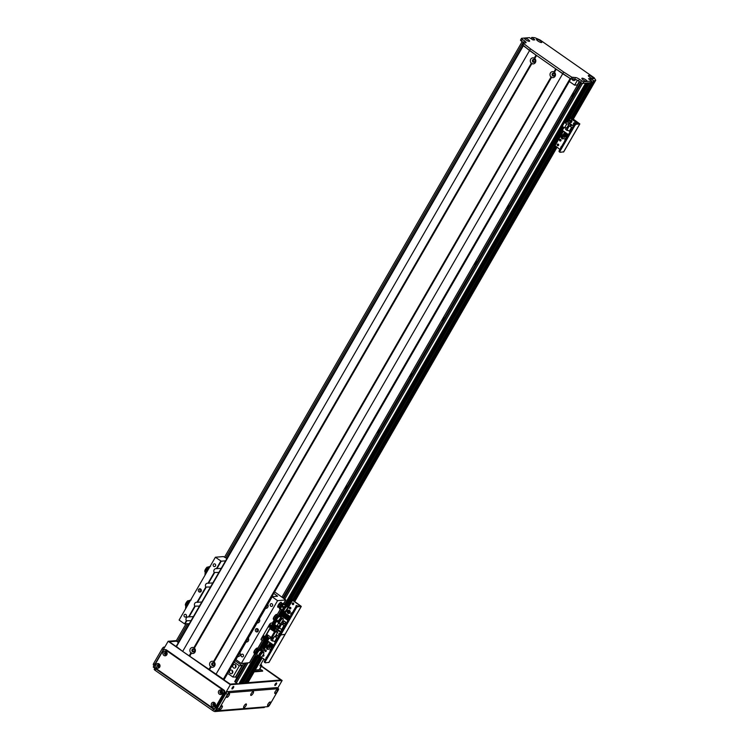 <?xml version="1.0" encoding="UTF-8"?>
<svg xmlns="http://www.w3.org/2000/svg" width="749" height="749" viewBox="0 0 749 749"><rect width="100%" height="100%" fill="white"/><g stroke="black" fill="none" stroke-linecap="round" stroke-linejoin="round"><path stroke-width="1.12" d="M235.832 676.974L232.892 677.03L227.715 673.407M235.907 665.505A1.376 1.264 -94.7 0 0 236.01 666.75M232.667 671.113A1.376 1.264 -94.7 0 0 232.77 672.359M412.427 373.723A3.174 2.902 -94.7 0 0 410.293 377.412M444.812 317.623A3.174 2.902 -94.7 0 0 442.687 321.312M477.207 261.523A3.174 2.902 -94.7 0 0 475.072 265.212M509.592 205.423A3.174 2.902 -94.7 0 0 507.466 209.111M541.986 149.323A3.174 2.902 -94.7 0 0 539.851 153.011M574.371 93.222A3.174 2.902 -94.7 0 0 572.245 96.911M236.778 677.948L235.701 677.199L243.725 663.305M281.998 597.028L579.529 81.688M315.254 542.023A3.174 2.902 -94.7 0 0 313.129 545.712M347.648 485.923A3.174 2.902 -94.7 0 0 345.514 489.612M380.033 429.823A3.174 2.902 -94.7 0 0 377.908 433.512M379.565 430.638A3.174 2.902 -94.7 0 0 378.985 431.649M347.171 486.738A3.174 2.902 -94.7 0 0 346.59 487.749M314.786 542.838A3.174 2.902 -94.7 0 0 314.206 543.849M176.511 640.582A2.004 0.487 30 0 0 176.333 640.667A2.004 0.487 30 0 0 177.26 641.734L178.402 642.539M244.614 682.845L246.215 683.416A93.531 22.854 30 0 0 247.882 682.751L247.882 682.732M242.002 683.238L244.193 683.537M240.251 683.388L241.693 683.762M234.812 681.515L236.338 683.013A2.004 0.487 30 0 0 238.706 684.034L239.933 683.903M573.903 94.037A3.174 2.902 -94.7 0 0 573.322 95.039M541.518 150.137A3.174 2.902 -94.7 0 0 540.928 151.148M509.123 206.237A3.174 2.902 -94.7 0 0 508.543 207.248M476.738 262.337A3.174 2.902 -94.7 0 0 476.149 263.348M444.344 318.437A3.174 2.902 -94.7 0 0 443.764 319.449M411.959 374.537A3.174 2.902 -94.7 0 0 411.37 375.549M591.701 81.884L593.105 82.577L591.701 81.884M594.781 81.894L595.755 80.218L594.772 81.903A93.531 22.854 -150 0 1 593.114 82.577L594.079 80.892A93.531 22.854 30 0 0 595.745 80.227L594.182 77.774L539.973 39.903L534.926 37.74A93.531 22.854 30 0 0 531.893 37.45L534.833 39.837L533.073 39.978L529.44 37.647L524.834 38.021A3.043 0.74 -150 0 1 528.279 39.622A3.043 0.74 -150 0 1 529.431 41.298A3.043 0.74 -150 0 1 529.337 41.317A3.043 0.74 -150 0 1 526.5 40.249A3.043 0.74 -150 0 1 524.337 38.358A3.043 0.74 -150 0 1 524.469 38.059L524.834 38.021M284.592 604.555L585.596 83.195L586.832 83.083L285.303 605.351M587.656 82.905L588.583 82.942L565.832 122.33M589.407 82.755L590.849 82.493M214.083 665.075A1.086 0.992 85.3 0 1 212.707 663.577A1.086 0.992 85.3 0 1 213.933 663.174M194.394 651.321A1.086 0.992 85.3 0 1 193.008 649.814A1.086 0.992 85.3 0 1 194.234 649.411M234.194 662.191L239.371 665.805L242.067 665.589L235.055 660.684M232.405 670.673A1.835 1.676 -94.7 0 0 232.583 672.845M229.718 670.87A1.835 1.676 85.3 0 1 232.817 671.731A1.835 1.676 85.3 0 1 229.709 672.808A1.835 1.676 85.3 0 1 229.718 670.87M235.645 665.065A1.835 1.676 -94.7 0 0 235.823 667.228M232.958 665.262A1.835 1.676 85.3 0 1 236.057 666.123A1.835 1.676 85.3 0 1 232.948 667.2A1.835 1.676 85.3 0 1 232.958 665.262M239.371 665.805L232.892 677.03M242.067 665.589L235.589 676.806M554.503 75.452A1.086 0.992 85.3 0 1 552.977 74.619A1.086 0.992 85.3 0 1 554.354 73.552M534.814 61.699A1.086 0.992 85.3 0 1 533.279 60.866A1.086 0.992 85.3 0 1 534.655 59.789M579.286 81.51L577.301 84.946L574.605 85.161L569.427 81.547M574.82 79.254A2.2 2.013 -94.7 0 0 575.307 79.843M575.578 79.441A2.2 2.013 85.3 0 1 572.096 79.422M574.605 85.161L577.423 80.283M593.32 78.757A3.043 0.74 -150 0 1 590.484 77.681A3.043 0.74 -150 0 1 588.321 75.799A3.043 0.74 -150 0 1 591.336 76.464A3.043 0.74 -150 0 1 593.423 78.739A3.043 0.74 -150 0 1 593.32 78.757M541.499 42.553A3.043 0.74 -150 0 1 538.653 41.476A3.043 0.74 -150 0 1 536.499 39.594A3.043 0.74 -150 0 1 539.505 40.259A3.043 0.74 -150 0 1 541.593 42.534A3.043 0.74 -150 0 1 541.499 42.553M586.823 81.51L586.664 81.501A3.043 0.74 -150 0 1 583.836 80.321A3.043 0.74 -150 0 1 581.87 78.551A3.043 0.74 -150 0 1 584.8 79.169A3.043 0.74 -150 0 1 587.019 81.472L591.663 81.079L588.527 78.72L590.287 78.579L594.079 80.892M524.469 38.059L521.679 38.283A2.004 0.487 30 0 0 521.501 38.368A2.004 0.487 30 0 0 522.428 39.435L524.497 40.886A3.342 0.815 -150 0 1 526.041 42.665A3.342 0.815 -150 0 1 525.742 42.805L523.448 42.993L523.776 43.629L530.526 48.882L563.697 72.054L571.815 77.194L575.494 77.559A3.342 0.815 -150 0 1 579.436 79.263L581.514 80.705A2.004 0.487 30 0 0 583.874 81.725L586.664 81.501M590.689 82.736L582.9 83.411A2.004 0.487 -150 0 1 580.541 82.39L578.462 80.939A3.342 0.815 30 0 0 574.53 79.244L570.841 78.879L562.724 73.739L529.552 50.567L522.474 44.668M524.038 42.946A3.342 0.815 30 0 0 523.532 42.562L521.454 41.12A2.004 0.487 -150 0 1 520.527 40.053L521.501 38.368M249.501 662.659L241.3 663.502L235.738 659.513L223.979 679.568L182.662 651.405L530.526 48.882M215.834 674.577L563.697 72.054M591.663 81.079L590.661 82.783L591.626 81.098M291.005 615.144A1.667 1.526 85.3 0 1 292.419 612.691A1.667 1.526 -94.7 0 0 291.286 614.657M288.796 610.163A1.667 1.526 -94.7 0 0 289.067 613.459M287.419 610.922A1.667 1.526 85.3 0 1 290.238 611.699A1.667 1.526 85.3 0 1 287.41 612.682A1.667 1.526 85.3 0 1 287.419 610.922M296.773 605.52A0.824 0.749 -94.7 0 0 296.323 606.493M296.005 606.793A0.824 0.749 85.3 0 1 296.548 605.51A0.824 0.749 85.3 0 1 297.344 606.11M279.443 626.604A0.824 0.749 -94.7 0 0 279.564 628.083M279.517 628.168A0.824 0.749 85.3 0 1 278.637 627.419A0.824 0.749 85.3 0 1 279.377 626.529M282.317 630.19A0.824 0.749 85.3 0 1 282.401 629.403M292.69 603.544A1.507 0.487 -55.1 0 0 293.131 602.992A0.824 0.749 -94.7 0 0 293.271 604.555M293.627 604.237A0.824 0.749 85.3 0 1 292.241 603.853A0.824 0.749 85.3 0 1 293.636 603.376A0.824 0.749 85.3 0 1 293.627 604.237M290.294 607.299A0.824 0.749 -94.7 0 0 290.425 608.862M290.781 608.544A0.824 0.749 85.3 0 1 289.395 608.16A0.824 0.749 85.3 0 1 290.781 607.682A0.824 0.749 85.3 0 1 290.781 608.544M294.029 599.556A2.004 0.646 124.9 0 0 293.936 599.406A2.004 0.646 124.9 0 0 293.758 599.369L291.876 599.565L292.522 600.314L300.368 605.857L296.978 606.138A2.004 0.646 124.9 0 0 295.19 607.888L296.024 608.469A2.004 0.646 -55.1 0 1 297.802 606.718L301.295 606.39L292.953 600.277L294.582 599.949A2.004 0.646 -55.1 0 1 294.76 599.986A2.004 0.646 -55.1 0 1 294.526 601.381M287.934 612.794L289.367 610.323M290.247 608.797L290.827 607.785M292.85 604.284L293.486 603.179M279.677 626.979A2.004 0.646 -55.1 0 1 279.115 627.587M268.891 662.359L265.418 662.818A2.004 0.646 -55.1 0 1 265.24 662.781A2.004 0.646 -55.1 0 1 265.577 661.198L279.826 636.519A2.004 0.646 -55.1 0 1 281.605 634.768A2.004 0.646 -55.1 0 1 281.437 634.731A2.004 0.646 -55.1 0 1 281.774 633.148L296.024 608.469M281.774 633.148L280.941 632.568A2.004 0.646 124.9 0 0 280.603 634.15A2.004 0.646 124.9 0 0 280.781 634.188M280.941 632.568L295.19 607.888M268.788 662.547L284.985 634.497L281.605 634.768L285.088 634.309M273.741 630.986L276.643 625.949M531.331 63.234A3.043 2.781 85.3 0 1 534.262 58.16L534.777 58.525A3.043 2.781 85.3 0 1 531.846 63.599L531.331 63.234L193.841 647.782L194.365 648.147A3.043 2.781 85.3 0 1 191.435 653.222L190.911 652.856A3.043 2.781 85.3 0 1 193.841 647.782M534.842 61.643A1.507 1.376 -94.7 0 0 533.55 59.33A1.507 1.376 -94.7 0 0 533.794 62.326A1.507 1.376 -94.7 0 0 534.842 61.643M533.85 59.34A1.507 1.376 -94.7 0 0 534.093 62.27M194.422 651.265A1.507 1.376 -94.7 0 0 193.139 648.952A1.507 1.376 -94.7 0 0 191.884 650.563A1.507 1.376 -94.7 0 0 194.422 651.265M193.439 648.962A1.507 1.376 -94.7 0 0 193.673 651.892M210.609 666.619A3.043 2.781 85.3 0 1 213.54 661.545L214.055 661.901A3.043 2.781 85.3 0 1 211.124 666.975L210.609 666.619L208.831 669.69M214.12 665.028A1.507 1.376 -94.7 0 0 212.828 662.715A1.507 1.376 -94.7 0 0 213.072 665.711A1.507 1.376 -94.7 0 0 214.12 665.028M213.128 662.725A1.507 1.376 -94.7 0 0 213.371 665.646M551.03 76.997A3.043 2.781 85.3 0 1 553.951 71.923L554.475 72.288A3.043 2.781 85.3 0 1 551.545 77.353L551.03 76.997L213.54 661.545M554.532 75.406A1.507 1.376 -94.7 0 0 553.249 73.093A1.507 1.376 -94.7 0 0 553.492 76.089A1.507 1.376 -94.7 0 0 554.532 75.406M553.548 73.102A1.507 1.376 -94.7 0 0 553.783 76.023M534.262 58.16L536.031 55.089L523.354 45.745L176.464 646.584L523.111 45.558M189.141 655.927L190.911 652.856M534.505 58.6L536.387 55.332M189.534 656.105L191.463 652.763M534.777 58.525L536.556 55.454L555.73 68.852L553.951 71.923M189.656 656.293L191.435 653.222M554.194 72.353L556.076 69.095M213.783 661.976L551.573 76.904M554.475 72.288L556.245 69.208L570.176 78.458L223.286 679.296M214.055 661.901L551.545 77.353M182.662 651.405L176.464 646.584M209.355 670.046L211.124 666.975M209.224 669.859L211.152 666.516M194.365 648.147L531.846 63.599M194.085 648.222L531.874 63.141M269.921 628.317L274.434 631.473L277.842 631.959L275.248 632.165L269.715 628.58L263.217 639.796L261.326 639.955A2.004 0.646 -55.1 0 1 261.148 639.918A2.004 0.646 -55.1 0 1 261.485 638.335L269.266 624.872A2.004 0.646 -55.1 0 1 271.044 623.121L272.627 622.756M263.826 637.081A1.507 0.487 -55.1 0 1 262.356 638.363A1.507 0.487 -55.1 0 1 262.815 636.847A1.507 0.487 -55.1 0 1 264.079 635.892A1.507 0.487 -55.1 0 1 263.826 637.081M270.295 625.855A1.507 0.487 -55.1 0 1 268.835 627.138A1.507 0.487 -55.1 0 1 269.294 625.63A1.507 0.487 -55.1 0 1 270.558 624.675A1.507 0.487 -55.1 0 1 270.295 625.855M266.475 634.188L271.222 637.436L273.834 637.633M269.715 628.58L272.936 622.971M275.36 636.257L277.842 631.959M255.353 653.605L254.304 652.875L254.332 651.461L255.821 649.214L256.87 649.945L255.381 652.192L255.353 653.605L256.018 653.315M254.332 651.461L255.381 652.192M255.821 649.214L257.281 648.381L258.33 649.111L256.87 649.945M258.396 649.739L258.33 649.111M257.815 649.505A2.35 0.758 -55.1 0 1 258.321 649.542M256.345 650.9A2.35 0.758 -55.1 0 1 257.534 649.664M255.446 652.81A2.35 0.758 -55.1 0 1 256.055 651.33M258.031 656.424L256.458 653.297A3.324 1.077 -55.1 0 1 258.368 650.497A3.324 1.077 -55.1 0 1 260.137 649.608A3.324 1.077 -55.1 0 1 260.306 650.385M258.461 649.439A3.324 1.077 124.9 0 0 255.84 652.866L256.551 654.008L255.634 653.39A3.342 1.077 124.9 0 1 255.821 652.875L256.458 653.297M262.89 652.107L263.433 651.817L263.217 652.313A3.136 1.011 -55.1 0 1 263.714 652.323A3.136 1.011 -55.1 0 1 263.526 654.139A3.136 1.011 -55.1 0 1 261.701 656.723L260.231 657.528A3.136 1.011 -55.1 0 1 260.118 657.472A3.136 1.011 -55.1 0 1 260.483 655.291A3.136 1.011 -55.1 0 1 262.684 652.604L260.034 647.782L258.452 649.467L258.976 649.832L260.624 648.25M256.757 653.231A2.668 0.861 -55.1 0 1 258.227 650.975A2.668 0.861 -55.1 0 1 259.706 650.113L260.184 650.31A2.781 0.899 124.9 0 0 258.368 651.518A2.781 0.899 124.9 0 0 256.926 654.186M257.871 656.508L257.937 657.51L258.611 657.603A2.977 0.964 124.9 0 0 259.613 657.126A3.136 1.011 -55.1 0 1 259.491 657.042A3.136 1.011 -55.1 0 1 259.959 654.682A3.136 1.011 -55.1 0 1 262.29 652.023M258.246 657.706L258.845 657.07A292.775 232.143 61.3 0 1 258.695 656.62A5.009 1.62 124.9 0 0 259.042 656.508M258.574 656.021L258.695 656.62M258.845 657.07A5.346 1.723 124.9 0 0 259.36 656.864M255.353 655.862A1.498 0.487 -55.1 0 1 255.287 655.834A1.498 0.487 -55.1 0 1 255.212 655.412L257.338 656.807L256.551 654.008M257.843 657.491L257.338 656.807L257.937 657.51M258.414 656.424A5.009 1.62 124.9 0 0 258.845 656.264A2.874 0.927 -55.1 0 1 259.697 653.353A2.874 0.927 -55.1 0 1 262.103 651.536L262.281 651.658M255.212 655.412L255.634 653.39M262.684 652.604L260.352 648.362L258.976 649.832M263.433 651.817L260.306 647.66M261.963 651.48L260.231 650.338A2.781 0.899 124.9 0 0 260.184 650.31M259.285 656.695A3.005 0.974 -55.1 0 1 259.154 656.639A3.005 0.974 -55.1 0 1 259.903 653.877A3.005 0.974 -55.1 0 1 262.403 651.649M274.508 616.474L275.557 617.204L274.583 619.376L273.535 618.637L274.508 616.474L276.203 614.807L277.767 615.875M262.796 639.786L261.326 639.955A2.004 0.646 124.9 0 1 261.148 639.918A2.004 0.646 124.9 0 1 261.485 638.335L269.266 624.872A2.004 0.646 124.9 0 1 271.044 623.121L272.514 622.962L274.939 619.62M276.259 614.489A3.005 0.974 -55.1 0 1 276.203 614.807L277.252 615.538L275.557 617.204M277.973 616.024L277.252 615.538M274.883 619.47A2.35 0.758 -55.1 0 1 275.042 618.543M275.229 618.131A2.35 0.758 -55.1 0 1 276.315 616.586M276.634 616.268A2.35 0.758 -55.1 0 1 277.617 615.781M282.036 618.374L280.032 616.296L279.152 615.903L279.62 616.652A2.781 0.899 124.9 0 0 278.038 617.579A2.781 0.899 124.9 0 0 276.512 619.985M276.306 621.202L276.175 621.436A3.324 1.077 -55.1 0 1 275.763 621.389A3.324 1.077 -55.1 0 1 275.576 620.743M275.969 619.47A3.324 1.077 -55.1 0 1 279.152 615.903L278.534 615.472A3.324 1.077 124.9 0 0 275.801 618.178L276.344 618.534L275.894 619.367M274.977 620.153A3.324 1.077 124.9 0 0 275.145 620.958L275.763 621.389M276.147 619.695A2.668 0.861 -55.1 0 1 277.607 617.363A2.668 0.861 -55.1 0 1 279.134 616.455L279.611 616.652A2.781 0.899 124.9 0 1 279.667 616.68L281.399 617.813M279.152 615.903L278.534 615.472M276.175 621.436L276.83 621.483M278.965 615.5L280.032 616.296L278.965 615.509A3.342 1.077 124.9 0 0 278.965 615.5A3.342 1.077 124.9 0 0 278.544 615.453M281.849 621.97L281.98 622.091A3.136 1.011 -55.1 0 1 279.546 623.814A3.136 1.011 -55.1 0 1 279.742 621.988L280.192 621.155L279.695 620.799C277.177 620.827 276.063 620.069 276.344 618.534L275.932 618.917M279.911 621.221C276.802 620.93 275.435 619.91 275.819 618.168L274.892 619.432M279.461 622.054C276.353 621.764 274.986 620.743 275.37 619.002M281.98 622.091L283.216 619.798A3.136 1.011 -55.1 0 0 283.141 618.665A3.136 1.011 -55.1 0 0 280.192 621.155M279.546 623.814L278.928 623.383A3.136 1.011 -55.1 0 1 278.918 622.035M279.489 620.846A3.136 1.011 -55.1 0 1 282.523 618.234L283.141 618.665M278.759 623.102L278.591 622.981A3.005 0.974 -55.1 0 1 278.497 621.97M278.974 620.837A3.005 0.974 -55.1 0 1 282.027 618.056L282.204 618.178M278.431 622.709L278.253 622.578A2.874 0.927 -55.1 0 1 278.104 621.885M278.497 620.762A2.874 0.927 -55.1 0 1 281.54 617.869L281.718 618M189.956 600.333A2.977 0.964 -55.1 0 1 190.667 600.043A3.314 1.067 124.9 0 0 190.134 600.38L190.377 600.539M189.75 601.625L189.591 601.513A292.775 250.138 69.1 0 0 189.469 601.054L189.74 600.501M186.276 605.857L185.958 608.197M186.454 605.857A3.136 1.011 124.9 0 1 186.145 605.801A3.136 1.011 124.9 0 1 186.426 603.788A3.136 1.011 124.9 0 1 188.458 601.129L188.842 601.513A3.005 0.974 124.9 0 0 186.904 604.059A3.005 0.974 124.9 0 0 186.632 605.978L186.389 607.448M185.771 605.538L185.546 608.909M188.458 601.129L187.784 600.735A3.136 1.011 124.9 0 0 185.789 603.385A3.136 1.011 124.9 0 0 185.518 605.37L186.145 605.801M188.139 600.941L189.347 600.38M188.392 601.25A3.005 0.974 124.9 0 0 186.473 603.788A3.005 0.974 124.9 0 0 186.22 605.688L186.632 605.978A3.005 0.974 124.9 0 0 186.941 606.035M188.842 601.513L188.785 601.634A2.874 0.927 124.9 0 0 186.95 604.059A2.874 0.927 124.9 0 0 186.707 605.866L187.119 606.156A2.874 0.927 124.9 0 0 187.128 606.166A2.874 0.927 124.9 0 1 187.381 604.331A2.874 0.927 124.9 0 1 189.225 601.896L188.785 601.634M189.478 602.093L189.216 601.924A2.837 0.918 124.9 0 0 187.39 604.34A2.837 0.918 124.9 0 0 187.147 606.138M189.469 601.072L188.917 600.651M277.991 606.297L279.152 604.059L280.201 604.789L279.04 607.027L277.991 606.297L279.461 607.757M279.04 607.027L279.546 607.814M279.152 604.059L280.809 602.608L281.858 603.338L280.201 604.789M282.233 603.863L281.858 603.338M279.321 607.392A2.35 0.758 -55.1 0 1 279.583 606.166M279.808 605.744A2.35 0.758 -55.1 0 1 280.95 604.256M281.259 603.975A2.35 0.758 -55.1 0 1 282.139 603.713M281.839 605.136A3.324 1.077 -55.1 0 1 283.993 603.825A3.324 1.077 -55.1 0 1 284.058 603.881L284.817 605.033M284.058 603.881L283.89 604.462M284.648 608.609L285.378 607.963A3.136 1.011 -55.1 0 1 287.569 606.54A3.136 1.011 -55.1 0 1 287.213 608.703L285.594 610.912A3.136 1.011 -55.1 0 1 283.974 611.69A3.136 1.011 -55.1 0 1 284.789 608.768L280.454 605.726A3.324 1.077 124.9 0 0 279.508 608.778L280.135 609.218A3.324 1.077 -55.1 0 1 281.184 605.978M283.927 603.788L283.431 603.441A3.324 1.077 124.9 0 0 283.375 603.394A3.324 1.077 124.9 0 0 281.175 604.743M280.969 604.715L280.454 605.726L280.978 606.091L281.568 605.276M280.819 609.012L280.135 609.218L281.914 609.855M281.755 606.344A2.781 0.899 124.9 0 0 280.866 609.068L280.519 608.694A2.668 0.861 -55.1 0 1 281.362 606.091M282.027 605.258A2.668 0.861 -55.1 0 1 283.562 604.331L284.04 604.527A2.781 0.899 124.9 0 0 282.401 605.529M280.313 609.349L279.564 608.853A3.342 1.077 124.9 0 1 279.499 608.797L280.135 609.218M284.789 608.768L280.912 605.913M285.238 607.804L281.044 604.911M562.49 126.487L285.828 605.698L284.096 604.555A2.781 0.899 124.9 0 0 284.04 604.527M280.866 609.068A2.781 0.899 124.9 0 0 280.912 609.106L282.579 610.341M283.974 611.69L283.356 611.259A3.136 1.011 -55.1 0 1 284.18 608.3M284.835 607.43A3.136 1.011 -55.1 0 1 286.951 606.11L287.569 606.54M283.188 610.978L283.019 610.856A3.005 0.974 -55.1 0 1 283.843 607.982M284.48 607.139A3.005 0.974 -55.1 0 1 286.455 605.932L286.633 606.053M282.86 610.585L282.682 610.463A2.874 0.927 -55.1 0 1 283.487 607.682M284.133 606.849A2.874 0.927 -55.1 0 1 285.968 605.754L286.146 605.875M273.872 593.451L277.598 596.204L272.009 596.681L277.579 600.67L285.79 599.958L274.743 591.953M226.9 558.539L223.474 556.563L215.384 557.228L179.105 620.06L184.554 623.861L186.351 620.743A2.509 2.294 85.3 0 1 188.579 616.886L193.382 616.596M278.591 607.139A3.005 0.974 -55.1 0 1 277.851 607.252A3.005 0.974 -55.1 0 1 278.778 604.228A3.005 0.974 -55.1 0 1 281.296 602.318A3.005 0.974 -55.1 0 1 281.446 603.048M274.303 619.18A3.005 0.974 -55.1 0 1 273.422 619.376A3.005 0.974 -55.1 0 1 274.349 616.352A3.005 0.974 -55.1 0 1 276.868 614.442A3.005 0.974 -55.1 0 1 277.036 614.957L280.351 609.377M256.823 648.147A3.005 0.974 -55.1 0 1 256.729 648.615M254.52 653.025A3.005 0.974 -55.1 0 1 253.986 653.034A3.005 0.974 -55.1 0 1 254.913 650.01A3.005 0.974 -55.1 0 1 257.431 648.1A3.005 0.974 -55.1 0 1 257.609 648.606M222.322 566.469L223.642 564.194M241.3 663.502L277.579 600.67M189.291 623.674L184.554 623.861M200.535 588.976A1.667 1.526 -94.7 0 0 200.76 591.794M201.135 591.354A1.667 1.526 85.3 0 1 198.316 590.577A1.667 1.526 85.3 0 1 201.144 589.603A1.667 1.526 85.3 0 1 201.135 591.354M257.544 628.804A1.667 1.526 -94.7 0 0 257.778 631.622M258.143 631.182A1.667 1.526 85.3 0 1 255.325 630.405A1.667 1.526 85.3 0 1 258.152 629.422A1.667 1.526 85.3 0 1 258.143 631.182M215.487 565.954A1.376 1.264 85.3 0 1 213.156 565.308A1.376 1.264 85.3 0 1 215.487 564.503A1.376 1.264 85.3 0 1 215.487 565.954M243.341 656.274A1.376 1.264 85.3 0 1 241.019 655.628A1.376 1.264 85.3 0 1 243.35 654.823A1.376 1.264 85.3 0 1 243.341 656.274M272.496 605.782A1.376 1.264 85.3 0 1 270.164 605.136A1.376 1.264 85.3 0 1 272.505 604.331A1.376 1.264 85.3 0 1 272.496 605.782M186.332 616.446A1.376 1.264 85.3 0 1 184.001 615.8A1.376 1.264 85.3 0 1 186.342 614.995A1.376 1.264 85.3 0 1 186.332 616.446M218.895 572.405L214.205 572.489A2.509 2.294 85.3 0 1 216.433 568.641L221.236 568.351M248.247 637.848L248.312 638.139A2.509 2.294 85.3 0 1 246.084 641.996L259.323 619.067A2.509 2.294 85.3 0 1 257.094 622.925L258.461 622.7M199.459 606.072L194.777 606.156A2.509 2.294 85.3 0 1 196.996 602.299L201.799 602.009M235.738 659.513L239.886 652.725A2.509 2.294 85.3 0 1 237.658 656.583L239.025 656.367M239.82 652.435L245.906 641.902L247.451 641.781M191.042 620.659L186.351 620.743M259.257 618.777L267.739 604.48A2.509 2.294 85.3 0 1 265.521 608.338L266.887 608.113M210.469 586.991L205.788 587.076A2.509 2.294 85.3 0 1 208.016 583.228L212.81 582.937M272.14 596.869L267.739 604.48M265.521 608.338L259.323 619.067M257.094 622.925L248.312 638.139M246.084 641.996L239.886 652.725M237.658 656.583L235.86 659.7M267.674 604.19L224.138 679.558M184.947 624.029L186.688 621.005M208.465 583.293L214.542 572.76M189.029 616.951L195.115 606.418M197.455 602.365L206.125 587.347M208.016 583.228L214.205 572.489M188.579 616.886L194.777 606.156M196.996 602.299L205.788 587.076M215.384 557.228L221.217 561.198L225.571 560.842M216.433 568.641L220.824 561.029M216.882 568.706L221.217 561.198M279.611 628.018A1.17 1.067 85.3 0 1 277.776 628.008A1.17 1.067 85.3 0 1 278.591 626.248A1.17 1.067 85.3 0 1 279.752 627.372M278.946 626.286A1.17 1.067 -94.7 0 0 279.124 628.486M281.858 630.995A1.17 1.067 85.3 0 1 281.427 629.282M282.027 629.432A1.17 1.067 -94.7 0 0 282.13 630.518M283.927 625.565L281.699 624.001L279.452 627.905L281.68 629.46L283.927 625.565L285.041 625.471M281.68 629.46L282.794 629.366M281.287 631.978L275.838 628.177L277.055 626.08M276.4 621.473L274.63 624.535L276.858 626.089L279.283 625.892L280.229 626.557M283.384 616.071L281.839 616.193L281.25 617.204M285.491 624.694L281.905 622.194M281.839 616.193L287.934 620.462M285.641 622.082L283.983 620.921L282.944 622.719L284.601 623.88L285.641 622.082L284.002 621.015L282.944 622.719M285.2 614.377L284.545 614.068L283.309 616.202L283.908 616.614M284.742 617.195L285.219 617.532M286.052 618.112L286.539 618.449M287.373 619.03L287.85 619.367M285.8 618.412L287.897 614.929L287.036 614.395L285.023 617.869L285.8 618.412L287.897 614.929M290.2 616.539L289.666 616.23L287.663 619.704L288.168 620.06M287.12 619.329L289.208 615.847L288.356 615.313L289.133 615.856L287.12 619.329L286.343 618.786L288.356 615.313M284.489 617.494L286.577 614.011L285.715 613.468L283.712 616.951L284.489 617.494L286.577 614.011M289.142 617.139L288.665 616.792M287.831 616.212L287.344 615.875M286.511 615.294L286.034 614.957M284.545 614.068L285.135 614.48M285.968 615.06L286.455 615.397M287.288 615.978L287.766 616.324M288.599 616.904L289.086 617.242M285.715 613.468L286.493 614.011M287.036 614.395L287.813 614.938M289.666 616.23L290.172 616.586M281.877 622.232L284.124 623.805L281.699 624.001M278.637 623.018L276.858 626.089M280.706 623.44L279.283 625.892M284.657 623.777L285.556 622.101M283.028 622.7L284.583 623.786M261.27 671.273L261.635 670.645A2.004 0.487 -150 0 0 260.708 669.578L259.837 668.969M254.491 671.291L261.457 670.73L261.129 671.291M255.231 670.018L259.22 669.69A3.005 0.73 30 0 0 259.491 669.569L261.766 665.646A3.005 0.73 -150 0 1 261.495 665.767L259.884 665.898L263.863 659.017M288.608 612.205L289.554 612.12L288.908 611.68M260.783 664.344A3.005 0.73 -150 0 1 261.766 665.646M289.554 612.12L288.805 613.412M270.277 651.05A1.667 1.526 85.3 0 1 271.69 648.597A1.667 1.526 -94.7 0 0 270.558 650.563M268.067 646.069A1.667 1.526 -94.7 0 0 268.339 649.364M266.691 646.827A1.667 1.526 85.3 0 1 269.509 647.604A1.667 1.526 85.3 0 1 266.681 648.587A1.667 1.526 85.3 0 1 266.691 646.827M265.68 649.935A0.824 0.749 -94.7 0 0 265.801 651.499M266.157 651.181A0.824 0.749 85.3 0 1 264.772 650.797A0.824 0.749 85.3 0 1 266.167 650.319A0.824 0.749 85.3 0 1 266.157 651.181M280.482 633.626A0.824 0.749 -94.7 0 0 280.126 634.543M279.808 634.843A0.824 0.749 85.3 0 1 280.416 633.551M262.871 655.291A0.824 0.749 -94.7 0 0 263.47 656.171M263.292 654.589A0.824 0.749 85.3 0 1 263.255 656.227A0.824 0.749 85.3 0 1 262.524 655.778M266.129 658.24A0.824 0.749 85.3 0 1 266.766 657.116M276.128 631.454A0.824 0.749 85.3 0 1 276.793 631.023M265.633 651.433L266.213 650.422M267.206 648.7L268.638 646.228M263.667 654.776A2.004 0.646 -55.1 0 1 262.918 655.637M265.577 661.198L264.743 660.627A2.004 0.646 124.9 0 0 264.406 662.2A2.004 0.646 124.9 0 0 264.584 662.238M264.743 660.627L279.002 635.938L279.826 636.519M280.688 634.206A2.004 0.646 124.9 0 0 279.002 635.938M301.173 606.447L284.985 634.497L301.295 606.39M260.821 656.892L265.155 659.925M279.283 635.489A1.17 1.067 85.3 0 1 279.63 633.27A1.17 1.067 85.3 0 1 280.501 633.645M279.986 633.308A1.17 1.067 -94.7 0 0 279.592 635.096M275.07 631.538A1.17 1.067 85.3 0 1 277.064 631.416M276.353 630.77A1.17 1.067 -94.7 0 0 275.772 631.482M281.184 632.156L276.222 628.683L275.52 628.739L274.087 631.229M273.685 645.142L267.58 640.882L269.228 638.036M268.339 635.424L267.524 636.847L269.752 638.41L270.567 636.978M275.894 635.33L277.018 636.116L274.593 636.322L272.336 640.217L274.565 641.771L276.821 637.876L277.935 637.783M274.565 641.771L275.679 641.687M275.52 628.739L280.959 632.54M271.803 638.242L270.829 639.918L272.486 641.078L272.795 640.535M273.067 638.963L272.009 638.223M267.908 643.063L268.638 641.621M272.374 646.19L271.887 645.853M271.054 645.264L270.576 644.926M269.743 644.346L269.256 644.009M271.906 648.222L271.4 647.876L273.179 644.786M272.692 644.449L270.857 647.492L270.08 646.949L271.859 643.868M270.857 647.492L272.636 644.412M271.381 643.531L269.546 646.574L268.769 646.031L270.548 642.951M269.546 646.574L271.325 643.494M270.061 642.614L268.226 645.657L266.934 644.749L268.713 641.668M268.226 645.657L270.005 642.576M273.123 638.869L272.177 638.214L269.752 638.41M276.821 637.876L274.593 636.322M276.231 634.749L278.694 636.472M272.177 638.214L272.449 637.745M273.029 639.019L271.906 638.232L270.913 639.899L272.467 640.985L272.748 640.498M565.027 140.531A1.667 1.526 85.3 0 1 566.441 138.078A1.667 1.526 -94.7 0 0 565.298 140.044M562.817 135.55A1.667 1.526 -94.7 0 0 563.079 138.846M561.441 136.309A1.667 1.526 85.3 0 1 564.259 137.086A1.667 1.526 85.3 0 1 561.432 138.069A1.667 1.526 85.3 0 1 561.441 136.309M560.421 139.417A0.824 0.749 -94.7 0 0 560.552 140.981M560.907 140.662A0.824 0.749 85.3 0 1 559.522 140.278A0.824 0.749 85.3 0 1 560.917 139.801A0.824 0.749 85.3 0 1 560.907 140.662M575.232 123.108A0.824 0.749 -94.7 0 0 574.876 124.025M574.558 124.325A0.824 0.749 85.3 0 1 575.166 123.033M558.089 144.089A0.824 0.749 -94.7 0 0 558.22 145.652M558.576 145.334A0.824 0.749 85.3 0 1 557.19 144.95A0.824 0.749 85.3 0 1 558.576 144.463A0.824 0.749 85.3 0 1 558.576 145.334M560.87 147.722A0.824 0.749 85.3 0 1 561.516 146.598M571.599 120.57A0.824 0.749 -94.7 0 0 571.721 122.059M571.665 122.134A0.824 0.749 85.3 0 1 570.794 121.385A0.824 0.749 85.3 0 1 571.534 120.505M572.582 117.087A2.004 0.646 124.9 0 0 572.489 116.938A2.004 0.646 124.9 0 0 572.311 116.9L570.429 117.097L571.075 117.846L578.921 123.388L575.532 123.669A2.004 0.646 124.9 0 0 573.743 125.42L574.577 126.001A2.004 0.646 -55.1 0 1 576.356 124.25L579.848 123.922L571.506 117.818L573.135 117.481A2.004 0.646 -55.1 0 1 573.313 117.518A2.004 0.646 -55.1 0 1 573.079 118.913M560.374 140.915L560.964 139.904M561.956 138.181L563.379 135.709M571.403 121.815L571.861 121.029M558.417 144.257A2.004 0.646 -55.1 0 1 557.668 145.119M563.641 151.841L560.158 152.3A2.004 0.646 -55.1 0 1 559.99 152.262A2.004 0.646 -55.1 0 1 560.327 150.68L574.577 126.001M560.327 150.68L559.494 150.109A2.004 0.646 124.9 0 0 559.157 151.682A2.004 0.646 124.9 0 0 559.334 151.719M559.494 150.109L573.743 125.42M571.627 120.608A1.507 0.487 -55.1 0 1 571.244 121.076M554.363 145.091L559.896 149.407M574.034 124.971A1.17 1.067 85.3 0 1 574.371 122.752A1.17 1.067 85.3 0 1 575.513 123.669L576.356 124.25M574.736 122.789A1.17 1.067 -94.7 0 0 574.333 124.577M571.749 122.012A1.17 1.067 85.3 0 1 569.774 121.469A1.17 1.067 85.3 0 1 571.759 120.786A1.17 1.067 85.3 0 1 571.749 122.012M571.103 120.252A1.17 1.067 -94.7 0 0 571.281 122.452M577.788 123.491L570.27 118.22L567.995 122.153L573.444 125.954M568.435 134.623L562.33 130.363L563.969 127.527M564.521 122.433L562.265 126.328L564.493 127.892L566.75 123.988L564.521 122.433L567.995 122.153M578.013 123.089L577.086 123.548M566.75 123.988L569.174 123.791L571.768 125.598L569.343 125.804L567.087 129.699L569.315 131.253L571.571 127.358L572.676 127.264M569.315 131.253L570.429 131.169M570.27 118.22L577.31 123.145M566.544 127.723L565.579 129.399L567.236 130.56L567.545 130.017M567.808 128.444L566.75 127.705M562.649 132.545L563.388 131.103M567.124 135.672L566.637 135.335M565.804 134.745L565.317 134.408M564.484 133.828L564.006 133.491M566.656 137.704L566.15 137.357L567.929 134.277M567.442 133.931L565.607 136.973L564.83 136.43L566.609 133.35M565.607 136.973L567.386 133.893M566.122 133.013L564.371 136.046L563.51 135.513L565.289 132.433M564.297 136.056L566.075 132.976M564.812 132.096L562.976 135.138L561.684 134.23L563.463 131.15M562.976 135.138L564.755 132.058M567.864 128.351L566.927 127.695L564.493 127.892M571.571 127.358L569.343 125.804M566.927 127.695L569.174 123.791M566.619 127.714L565.579 129.399M567.779 128.5L566.656 127.714M567.293 130.466L567.499 129.989M565.664 129.38L567.218 130.466M233.454 687.666A1.507 0.487 -55.1 0 1 231.993 688.949A1.507 0.487 -55.1 0 1 232.452 687.442A1.507 0.487 -55.1 0 1 233.707 686.487A1.507 0.487 -55.1 0 1 233.454 687.666M231.937 688.471A1.507 0.487 124.9 0 0 232.939 687.301A1.507 0.487 124.9 0 0 233.248 686.599M276.353 684.174A1.507 0.487 -55.1 0 1 274.883 685.447A1.507 0.487 -55.1 0 1 275.342 683.94A1.507 0.487 -55.1 0 1 276.606 682.985A1.507 0.487 -55.1 0 1 276.353 684.174M274.827 684.97A1.507 0.487 124.9 0 0 275.829 683.809A1.507 0.487 124.9 0 0 276.138 683.107M221.376 691.364A0.824 0.749 -94.7 0 0 221.507 692.975M221.938 692.638A0.824 0.749 85.3 0 1 220.665 692.6A0.824 0.749 85.3 0 1 221.854 691.627M158.797 664.962A0.824 0.749 -94.7 0 0 158.928 666.573M159.35 666.236A0.824 0.749 85.3 0 1 158.086 665.337A0.824 0.749 85.3 0 1 159.275 665.224M214.251 703.704A0.824 0.749 -94.7 0 0 214.383 705.315M214.813 704.978A0.824 0.749 85.3 0 1 213.54 704.94A0.824 0.749 85.3 0 1 214.729 703.966M165.922 652.622A0.824 0.749 -94.7 0 0 166.053 654.233M166.484 653.896A0.824 0.749 85.3 0 1 165.211 653.858A0.824 0.749 85.3 0 1 166.4 652.885M158.685 666.498L159.153 666.46M237.583 683.715L230.093 684.333L219.036 676.609M179.994 649.327L168.937 641.612L176.427 640.994M261.42 666.226L281.352 680.148L247.544 682.91M244.998 683.116L244.436 683.163M218.202 710.295L215.44 710.52L153.245 667.078L168.15 641.266L230.346 684.717L215.44 710.52M176.371 640.601L168.15 641.266M277.692 688.191L282.139 680.495L261.513 666.076M230.346 684.717L282.139 680.495M213.474 709.144L212.679 710.529A2.004 0.487 30 0 0 215.047 711.55L215.646 710.501M212.679 710.529L155.146 670.346L155.951 668.96M154.406 669.194A2.004 0.487 30 0 0 154.219 669.278A2.004 0.487 30 0 0 155.146 670.346M264.491 706.934L264.135 707.543A2.004 0.487 30 0 0 264.322 707.459A2.004 0.487 30 0 0 264.303 707.262M264.135 707.543L215.047 711.55M275.201 691.627A2.303 0.749 -55.1 0 1 277.167 689.623A2.303 0.749 -55.1 0 1 276.746 691.973A2.303 0.749 -55.1 0 1 274.686 693.181A2.303 0.749 -55.1 0 1 275.201 691.627M244.071 705.923A2.303 0.749 -55.1 0 1 246.037 703.929A2.303 0.749 -55.1 0 1 245.606 706.279A2.303 0.749 -55.1 0 1 243.556 707.477A2.303 0.749 -55.1 0 1 244.071 705.923M227.19 695.54A2.303 0.749 -55.1 0 1 229.147 693.546A2.303 0.749 -55.1 0 1 228.726 695.887A2.303 0.749 -55.1 0 1 226.666 697.094A2.303 0.749 -55.1 0 1 227.19 695.54M220.066 707.88A2.303 0.749 -55.1 0 1 222.022 705.886A2.303 0.749 -55.1 0 1 221.601 708.236A2.303 0.749 -55.1 0 1 219.541 709.434A2.303 0.749 -55.1 0 1 220.066 707.88M251.196 693.583A2.303 0.749 -55.1 0 1 253.162 691.58A2.303 0.749 -55.1 0 1 252.741 693.93A2.303 0.749 -55.1 0 1 250.681 695.138A2.303 0.749 -55.1 0 1 251.196 693.583M268.076 703.966A2.303 0.749 -55.1 0 1 270.043 701.972A2.303 0.749 -55.1 0 1 269.621 704.313A2.303 0.749 -55.1 0 1 267.562 705.521A2.303 0.749 -55.1 0 1 268.076 703.966M227.415 694.454A2.004 0.646 -55.1 0 1 229.194 692.703L227.64 691.617A2.004 0.646 124.9 0 0 225.861 693.368L227.415 694.454L218.998 709.041L217.444 707.955L225.861 693.368M277.018 687.807A2.004 0.646 124.9 0 0 276.915 687.657A2.004 0.646 124.9 0 0 276.737 687.61L278.291 688.696A2.004 0.646 -55.1 0 1 278.469 688.743A2.004 0.646 -55.1 0 1 278.132 690.316L269.706 704.903A2.004 0.646 -55.1 0 1 267.927 706.653L218.83 710.651A2.004 0.646 -55.1 0 1 218.661 710.614A2.004 0.646 -55.1 0 1 218.998 709.041M278.291 688.696L229.194 692.703M217.444 707.955A2.004 0.646 124.9 0 0 217.098 709.528A2.004 0.646 124.9 0 0 217.276 709.565M227.64 691.617L276.737 687.61M220.084 691.589A1.133 1.039 -94.7 0 0 221.058 693.34A1.133 1.039 -94.7 0 0 222.004 692.123A1.133 1.039 -94.7 0 0 220.084 691.589M218.708 690.999A2.303 2.107 85.3 0 1 222.359 691.196A2.303 2.107 85.3 0 1 220.421 694.548A2.303 2.107 85.3 0 1 218.708 690.999M221.049 691.074A1.133 1.039 -94.7 0 0 221.227 693.312M164.63 652.847A1.133 1.039 -94.7 0 0 165.604 654.598A1.133 1.039 -94.7 0 0 166.55 653.381A1.133 1.039 -94.7 0 0 164.63 652.847M163.254 652.257A2.303 2.107 85.3 0 1 166.905 652.454A2.303 2.107 85.3 0 1 164.967 655.806A2.303 2.107 85.3 0 1 163.254 652.257M165.595 652.332A1.133 1.039 -94.7 0 0 165.772 654.57M157.505 665.196A1.133 1.039 -94.7 0 0 158.479 666.938A1.133 1.039 -94.7 0 0 159.425 665.721A1.133 1.039 -94.7 0 0 157.505 665.196M156.129 664.597A2.303 2.107 85.3 0 1 159.78 664.794A2.303 2.107 85.3 0 1 157.842 668.145A2.303 2.107 85.3 0 1 156.129 664.597M158.46 664.681A1.133 1.039 -94.7 0 0 158.648 666.91M212.959 703.929A1.133 1.039 -94.7 0 0 213.933 705.68A1.133 1.039 -94.7 0 0 214.879 704.463A1.133 1.039 -94.7 0 0 212.959 703.929M211.583 703.339A2.303 2.107 85.3 0 1 215.235 703.536A2.303 2.107 85.3 0 1 213.296 706.887A2.303 2.107 85.3 0 1 211.583 703.339M213.924 703.414A1.133 1.039 -94.7 0 0 214.102 705.652M213.924 708.432L214.729 708.367A2.004 1.835 -94.7 0 0 216.124 707.449L215.309 707.515A2.004 1.835 85.3 0 1 212.791 708.114L155.258 667.93A2.004 1.835 85.3 0 1 154.678 665.159L163.095 650.572A2.004 1.835 85.3 0 1 165.623 649.973L166.428 649.907A2.004 1.835 -94.7 0 0 165.295 649.598L164.49 649.664M215.309 707.515L223.736 692.928L224.541 692.862L216.124 707.449M224.541 692.862A2.004 1.835 -94.7 0 0 223.96 690.101L223.155 690.166A2.004 1.835 85.3 0 1 223.736 692.928M223.155 690.166L165.623 649.973M166.428 649.907L223.96 690.101M261.382 666.301L280.688 679.998L247.919 682.676M178.655 648.288L169.33 641.781L176.586 641.181M237.227 683.547L230.243 684.118L220.646 677.62M259.95 668.782L261.551 670.336M254.173 671.853L262.478 671.179A2.004 0.487 30 0 0 262.656 671.095A2.004 0.487 30 0 0 261.729 670.027M154.884 664.251L153.695 663.417A2.004 0.646 124.9 0 0 153.358 665A2.004 0.646 124.9 0 0 153.526 665.037M153.695 663.417L162.112 648.831L163.301 649.664M164.537 647.529L163.891 647.08A2.004 0.646 124.9 0 0 162.112 648.831M163.891 647.08L164.836 647.005M209.392 566.675A2.977 0.964 -55.1 0 1 210.095 566.384A3.314 1.067 124.9 0 0 209.57 566.721L209.814 566.881M209.186 567.967L209.018 567.854A292.775 250.138 69.1 0 0 208.896 567.386L209.168 566.834M205.713 572.199L205.395 574.539M205.891 572.199A3.136 1.011 124.9 0 1 205.572 572.142A3.136 1.011 124.9 0 1 205.863 570.129A3.136 1.011 124.9 0 1 207.885 567.47L208.278 567.854A3.005 0.974 124.9 0 0 206.331 570.401A3.005 0.974 124.9 0 0 206.069 572.32L205.825 573.79M205.198 571.88L204.983 575.251M207.885 567.47L207.22 567.077A3.136 1.011 124.9 0 0 205.217 569.727A3.136 1.011 124.9 0 0 204.954 571.702L205.572 572.142M207.576 567.283L208.784 566.721M207.829 567.592A3.005 0.974 124.9 0 0 205.909 570.129A3.005 0.974 124.9 0 0 205.647 572.03L206.069 572.32A3.005 0.974 124.9 0 0 206.378 572.376M208.278 567.854L208.213 567.976A2.874 0.927 124.9 0 0 206.387 570.401A2.874 0.927 124.9 0 0 206.144 572.208L206.555 572.498A2.874 0.927 124.9 0 0 206.565 572.508M208.915 568.435L208.213 567.976M208.905 567.414L208.344 566.984M206.584 572.479A2.837 0.918 124.9 0 1 206.818 570.672A2.837 0.918 124.9 0 1 208.643 568.266A2.874 0.927 124.9 0 0 206.808 570.663A2.874 0.927 124.9 0 0 206.555 572.498M523.289 42.393L225.758 557.733M187.606 623.814L177.26 641.734M591.027 82.624L591.438 81.913L591.036 82.633M591.532 82.025L571.347 116.975M554.719 145.783L292.793 599.443M259.351 657.369L244.633 682.863M592.15 82.456L572.264 116.9M555.337 146.214L293.711 599.369M259.491 657.042L260.118 657.472L245.26 683.294M592.543 82.624L572.667 117.059M555.692 146.467L294.114 599.528M260.942 656.985L245.653 683.462M593.105 82.577L573.041 117.331L593.105 82.577M556.067 146.729L294.488 599.79L556.067 146.729M246.215 683.416L261.326 657.248L246.206 683.416M594.772 81.903L573.313 119.072L594.781 81.903M563.623 135.869L562.153 138.406L563.623 135.869M558.614 144.538L558.014 145.568L558.614 144.538M556.984 147.366L294.76 601.541L556.984 147.366M293.074 604.471L293.664 603.441L293.065 604.471M289.601 610.482L288.131 613.019L289.601 610.482M268.872 646.387L267.402 648.924L268.872 646.387M263.863 655.057L263.274 656.087L263.863 655.057M262.234 657.884L247.882 682.751L262.234 657.884M581.364 82.896L283.805 598.282M246.384 663.09L235.308 682.283M591.064 82.746L571.3 116.984L591.092 82.736M554.681 145.755L292.747 599.453L554.7 145.765M259.276 657.425L244.165 683.584M589.65 82.858L566.909 122.237M563.894 127.47L287.373 606.409M284.292 611.746L281.175 617.148M276.259 625.668L273.348 630.714M269.144 637.989L263.077 648.494M262.347 649.758L261.523 651.19M257.881 657.5L242.751 683.706M589.341 82.886L566.6 122.265M563.679 127.321L287.167 606.259M284.021 611.718L280.969 616.998M276.044 625.527L273.132 630.564M268.938 637.839L262.927 648.241M262.244 649.42L261.307 651.05M257.647 657.388L242.517 683.603M563.164 126.956L286.577 606.016L563.173 126.965M283.497 611.353L280.454 616.614L283.506 611.362M275.52 625.162L272.617 630.199L275.529 625.162M262.506 647.726L268.423 637.483L262.496 647.716M261.907 648.737L260.774 650.694L261.916 648.756M257.122 657.032L241.674 683.79L257.132 657.042M587.89 83.008L565.158 122.377M562.705 126.637L286.052 605.81M283.103 610.922L280.004 616.277M275.061 624.844L272.159 629.881M267.955 637.156L262.038 647.408M261.504 648.334L260.315 650.394M256.654 656.733L241 683.846M587.581 83.027L564.849 122.405M282.907 610.735L279.798 616.118M274.855 624.694L271.943 629.731M267.749 637.006L261.794 647.314M261.27 648.222L260.306 649.898M256.439 656.592L240.766 683.743M586.813 83.092L285.294 605.342M279.302 615.753L282.467 610.257L279.293 615.744M271.428 629.375L275.997 621.455L271.419 629.366M268.048 635.218L261.073 647.295L268.058 635.227M255.905 656.236L239.923 683.931L255.915 656.246M281.587 609.761L278.225 615.584M275.126 620.949L270.595 628.795M267.224 634.646L259.304 648.353M255.212 655.45L238.706 684.034M582.544 83.373L284.835 599.013M247.91 662.968L236.338 683.013M522.98 45.455L226.788 558.464M189.132 623.692L178.29 642.464M582.9 83.411L583.874 81.725M531.041 38.667L531.706 37.506L531.022 38.648M531.2 38.779L531.856 37.656M521.454 41.12L522.428 39.435M523.532 42.562L524.497 40.886M522.802 45.315L523.776 43.629M570.841 78.879L571.815 77.194M572.236 79.431L573.2 77.746M574.53 79.244L575.494 77.559M578.462 80.939L579.436 79.263M580.541 82.39L581.514 80.705M589.678 79.628L590.287 78.579M590.025 79.871L590.68 78.748M592.562 82.418L593.526 80.742M592.955 82.596L593.92 80.911M293.758 599.369L294.582 599.949M297.802 606.718L296.978 606.138M284.592 614.058L292.522 600.314M223.979 679.568L570.804 78.851M266.719 634.291L269.958 628.683M274.462 631.828L271.222 637.436M272.018 637.783L275.248 632.165M272.393 623.018L274.518 619.329M257.609 648.615L262.674 639.843M249.398 662.846L254.913 653.297M277.036 614.957L280.295 609.33M283.628 603.563L285.669 600.015M259.22 669.69L261.495 665.767M263.582 650.45L267.861 643.035M572.311 116.9L573.135 117.481M563.529 152.028L579.726 123.978M554.878 145.896L562.611 132.517M176.333 640.667L185.986 623.945M224.644 556.984L522.184 41.626M234.69 681.571L245.307 663.174M283.066 597.777L580.597 82.437M244.202 683.575L259.313 657.397M565.851 122.321L588.583 82.952M523.326 43.049L522.353 44.725M294.76 599.986L293.936 599.406M280.603 634.15L281.437 634.731M282.298 616.155L285.06 611.371M287.719 606.765L291.876 599.565M176.24 646.293L523.083 45.53M258.396 657.762L259.763 657.032M255.287 655.834L257.722 657.425M260.568 647.492L260.034 647.782M257.3 655.085L258.714 656.124M276.69 621.389L278.151 622.466M189.825 600.389L191.173 599.93M283.375 603.394L283.993 603.825M285.79 599.958L283.684 603.61M262.768 639.833L257.675 648.653M254.969 653.334L249.511 662.79M264.406 662.2L265.24 662.781M268.91 662.49L285.097 634.44M261.925 651.452L262.478 650.497M263.311 649.046L267.899 641.097M573.313 117.518L572.489 116.938M559.157 151.682L559.99 152.262M563.651 151.972L579.848 123.922M554.232 145.147L562.649 130.579M567.489 122.19L570.429 117.097M154.219 669.278L154.846 668.192M264.631 706.916L264.322 707.459M218.661 710.614L217.098 709.528M276.915 687.657L278.469 688.743M154.135 665.543L153.358 665M209.261 566.731L210.6 566.263"/></g></svg>
